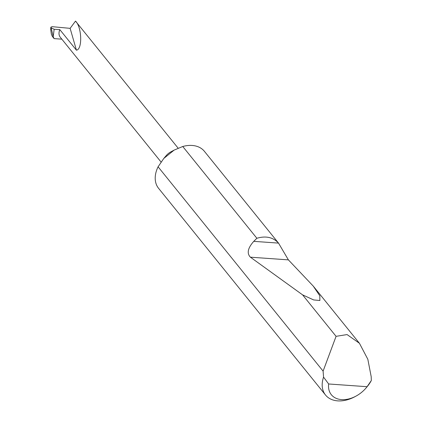 <?xml version="1.0" encoding="UTF-8"?>
<svg xmlns="http://www.w3.org/2000/svg" width="422" height="422" viewBox="0 0 422 422"><rect width="100%" height="100%" fill="white"/><g stroke="black" fill="none" stroke-linecap="round" stroke-linejoin="round"><path stroke-width="0.63" d="M163.789 158.45L166.284 155.533A10.993 7.638 -38.9 0 1 170.725 151.941L174.144 150.1L163.789 158.45L158.086 166.801A29.445 20.451 -38.9 0 0 157.48 168.098A29.445 20.451 -38.9 0 0 158.566 188.302L325.536 395.039A29.445 20.451 -38.9 0 1 323.558 377.115L323.104 371.123L158.086 166.801M256.871 238.266C265.923 235.65 273.139 237.259 278.52 243.104L288.39 259.873L313.245 286.095L319.813 295.801L319.876 300.501L313.678 299.947L302.574 294.851L250.394 257.183C246.675 253.332 247.798 248.057 253.764 241.347L256.871 238.266L182.752 146.492L174.144 150.1M182.752 146.492A29.445 20.451 -38.9 0 1 204.38 151.298L278.778 243.42L278.52 243.104L253.764 241.347M323.104 371.123L336.07 336.334L347.074 334.572L359.438 343.286L367.842 359.296L371.196 376.698L371.334 380.502A29.445 20.451 -38.9 0 1 366.802 387.101L365.995 388.045A24.734 17.181 141.1 0 0 367.082 386.705L371.334 380.502M336.07 336.334L302.574 294.851M323.558 377.115L328.648 383.978A24.734 17.181 141.1 0 0 355.999 396.116L354.907 396.706A29.445 20.451 -38.9 0 1 325.536 395.039M178.153 148.191L75.501 21.1C81.873 26.95 82.596 49.437 76.435 50.197L70.131 28.348L52.122 26.67L50.862 27.177L51.115 27.805L50.666 29.218L51.384 34.272L52.36 36.45L54.116 38.618A33.174 23.046 -38.9 0 1 53.198 36.477L51.115 27.805L54.174 29.255L53.198 36.477M54.116 38.618L61.844 39.167M161.056 162.011L60.251 37.199A10.993 7.638 -38.9 0 1 59.845 29.656L54.174 29.255M59.845 29.656L76.435 50.197M75.501 21.1L70.131 28.348M328.648 383.978L367.082 386.705M355.999 396.116A24.734 17.181 141.1 0 0 365.995 388.045M250.394 257.183L288.39 259.873M359.438 343.286L313.245 286.095M50.862 27.177L50.666 29.218"/></g></svg>
